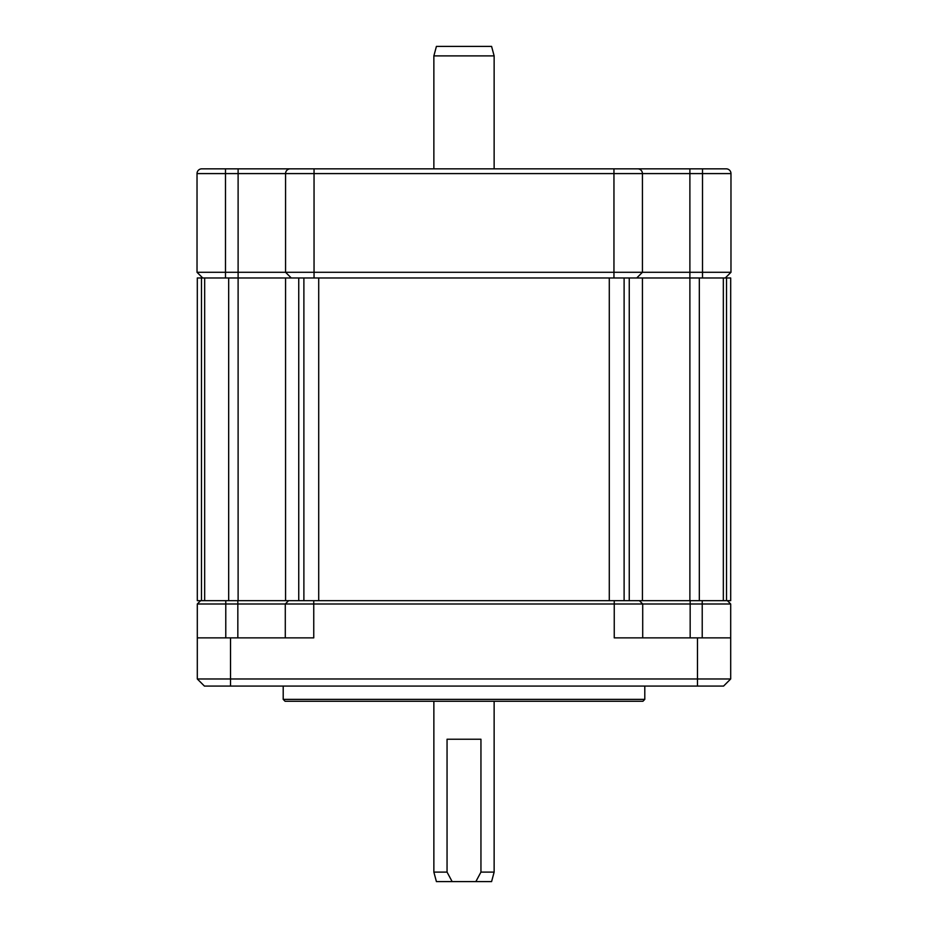<?xml version="1.0" encoding="UTF-8"?>
<svg xmlns="http://www.w3.org/2000/svg" width="928" height="928" viewBox="0 0 928 928"><rect width="100%" height="100%" fill="white"/><g stroke="black" fill="none" stroke-linecap="round" stroke-linejoin="round"><path stroke-width="1.39" d="M726.531 600.671L726.531 277.982L730.696 277.982L730.696 600.671L197.304 600.671L197.304 277.982L689.887 277.982L689.887 600.671M726.531 277.982L689.887 277.982L689.887 272.287L197.026 272.287L197.026 173.582L285.569 173.582L285.569 272.287L285.569 173.582L642.431 173.582L642.431 272.287L642.431 173.582L730.974 173.582A4.744 4.744 0 0 0 726.23 168.838L702.508 168.838L702.508 272.287L689.887 272.287L689.887 168.838L702.508 168.838M642.431 600.671L642.431 277.982M285.569 600.671L285.569 277.982M200.622 600.671L197.304 603.989L197.304 637.872L313.757 637.872L313.757 603.989L730.696 603.989L730.696 678.971L197.304 678.971L197.304 637.872M727.378 600.671L730.696 603.989M614.243 600.671L614.243 637.872L730.696 637.872M197.304 678.971L204.427 686.082L230.527 686.082L230.527 637.872M730.696 678.971L723.573 686.082L230.527 686.082M639.392 600.671L642.71 603.989L642.71 637.872L642.71 603.989M288.608 600.671L285.29 603.989L313.757 603.989L313.757 600.671M285.29 603.989L285.29 637.872L285.29 603.989L237.835 603.989L237.835 637.872M197.304 603.989L237.835 603.989L237.835 600.671M644.798 699.376L283.202 699.376L285.093 701.278L642.907 701.278L644.798 699.376L644.798 686.082M494.137 55.889L433.863 55.889L436.415 46.4L491.585 46.4L494.137 55.889L494.137 168.362M494.137 701.278L494.137 872.111L480.948 872.111L480.948 739.233L447.052 739.233L447.052 872.111L433.863 872.111L433.863 701.278M433.863 55.889L433.863 168.362M447.052 872.111L452.145 881.6L436.415 881.6L433.863 872.111M494.137 872.111L491.585 881.6L475.855 881.6L480.948 872.111M452.145 881.6L475.855 881.6M201.77 168.838A4.744 4.744 0 0 0 197.026 173.582A4.744 4.744 0 0 1 201.77 168.838L689.887 168.838M314.047 277.982L314.047 168.838L290.313 168.838A4.744 4.744 0 0 0 285.569 173.582A4.744 4.744 0 0 1 290.313 168.838M637.687 168.838A4.744 4.744 0 0 1 642.431 173.582M730.974 173.582L730.974 272.287L725.29 277.982L730.974 272.287L702.508 272.287L702.508 277.982M636.736 277.982L642.431 272.287L636.736 277.982M291.264 277.982L285.569 272.287L291.264 277.982M202.71 277.982L197.026 272.287L202.71 277.982M389.308 168.838L531.674 168.838M723.33 600.671L723.33 277.982M699.318 600.671L699.318 277.982M629.254 600.671L629.254 277.982M624.115 600.671L624.115 277.982M609.29 600.671L609.29 277.982M318.71 600.671L318.71 277.982M303.885 600.671L303.885 277.982M298.746 600.671L298.746 277.982M238.113 168.838L238.113 600.671M228.682 600.671L228.682 277.982M204.67 600.671L204.67 277.982M201.469 600.671L201.469 277.982M697.473 686.082L697.473 637.872M690.165 600.671L690.165 637.872M702.218 600.671L702.218 637.872M225.782 600.671L225.782 637.872M225.492 168.838L225.492 277.982M613.953 168.838L613.953 277.982M283.202 686.082L283.202 699.376"/></g></svg>
